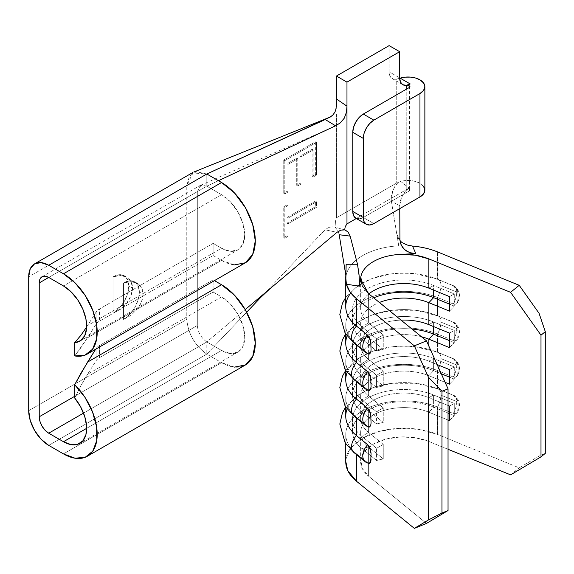 <?xml version="1.0" encoding="UTF-8"?>
<svg xmlns="http://www.w3.org/2000/svg" width="574" height="574" viewBox="0 0 574 574"><rect width="100%" height="100%" fill="white"/><g stroke="black" fill="none" stroke-linecap="round" stroke-linejoin="round"><path stroke-width="0.43" stroke-dasharray="2.87 2.15" d="M350.807 292.962A58.125 33.557 180 0 1 437.481 279.265L453.295 285.73A13.46 6.35 -67.8 0 1 454.056 285.931A13.46 6.35 -67.8 0 1 456.739 292.044L440.925 285.579A13.46 6.35 112.2 0 0 438.242 279.466A13.46 6.35 112.2 0 0 437.481 279.265L437.481 251.878L437.481 279.265L453.295 285.73L455.978 287.818L457.593 290.875L458.16 296.851L457.593 302.362L455.978 304.091L453.295 303.983L437.481 297.519A13.46 6.35 112.2 0 0 440.925 285.579L456.739 292.044A13.46 6.35 -67.8 0 1 453.295 303.983L437.481 297.519L437.481 315.772A58.125 33.557 0 0 0 377.183 313.347A58.125 33.557 0 0 0 345.756 343.152M438.349 279.509A13.46 6.35 -67.8 0 1 440.925 285.579A13.46 6.35 -67.8 0 1 437.481 297.519A58.125 33.557 0 0 0 362.782 301.171A58.125 33.557 0 0 0 356.454 344.3L356.454 345.046L356.454 344.3A58.125 33.557 180 0 1 345.756 324.898A58.125 33.557 180 0 1 377.183 295.093A58.125 33.557 180 0 1 437.481 297.519L437.481 315.772L453.295 322.236L455.978 324.324L457.593 327.381L458.16 333.358L457.593 338.868L455.978 340.597L453.295 340.49L437.481 334.025A13.46 6.35 112.2 0 0 440.925 322.086L456.739 328.558A13.46 6.35 -67.8 0 1 453.295 340.49L437.481 334.025L437.481 352.278L453.295 358.743L455.978 360.838L457.593 363.887L458.117 366.951L458.117 372.741L457.593 375.374L455.978 377.104L453.295 376.996L437.481 370.531A13.46 6.35 112.2 0 0 440.925 358.592L456.739 365.064A13.46 6.35 -67.8 0 1 453.295 376.996L437.481 370.531L437.481 388.785L453.295 395.249L455.978 397.344L457.593 400.401L458.117 403.465L458.117 409.248L457.593 411.881L455.978 413.61L453.295 413.502L437.481 407.038A13.46 6.35 112.2 0 0 440.925 395.106L456.739 401.57A13.46 6.35 -67.8 0 1 453.295 413.502L437.481 407.038L437.481 434.418L519.205 467.839L539.072 456.086L539.072 313.318L539.072 456.086L545.3 453.367L539.072 456.086L519.205 467.839L437.481 434.418A58.125 33.557 0 0 0 377.183 431.992A58.125 33.557 0 0 0 345.756 461.805M396.239 79.183L400.171 78.157L396.239 79.183L393.362 79.09L391.088 77.72L389.631 75.201L389.129 71.779L389.129 45.619L389.129 71.779L399.669 77.863L389.129 71.779A14.902 8.603 120 0 0 392.214 78.602A14.902 8.603 120 0 0 396.239 79.183L396.239 183.278L396.239 79.183M424.868 190.123A16.768 9.679 0 0 0 419.953 183.278L419.953 79.843L419.953 183.278A16.768 9.679 0 0 0 400.709 181.434L396.239 183.278L397.811 182.805L394.74 186.686L392.487 191.472L391.303 196.645L391.396 201.273L399.741 205.743L400.444 200.548L402.439 195.476L405.416 191.113L409.061 188.05L400.709 181.434L397.811 182.805L394.783 186.615L392.551 191.307L391.396 201.273L398.686 245.844L397.179 234.802L398.715 239.121L402.144 242.623M409.413 189.363L409.413 190.884A1.866 1.076 0 0 0 409.958 190.123A1.866 1.076 0 0 0 409.413 189.363A1.866 1.076 0 0 0 406.779 189.363L356.311 218.507L406.779 189.363L406.779 88.97L406.779 189.363L409.061 188.05L406.779 189.363L409.413 189.363L409.413 87.449L409.413 190.884L409.958 190.123L409.413 189.363M336.436 114.37L336.436 217.811L335.79 219.16L336.436 217.811L396.239 183.278L336.436 217.811L336.436 114.37M335.496 220.638L335.855 225.74L335.496 220.638M329.34 227.304L332.841 226.723L335.08 227.125L337.978 230.734L339.198 234.73L337.978 230.734L334.778 227.003L331.923 226.773L328.335 227.656L325.028 229.801L264.951 292.97M86.652 327.015L96.073 312.084L96.073 324.26L87.557 337.77L221.564 260.402L87.557 337.77L74.706 355.93L81.034 347.55L96.073 324.26A14.902 8.603 180 0 1 99.539 321.117L99.539 308.948A14.902 8.603 0 0 0 96.073 312.084L87.557 325.602L221.564 248.233A32.79 18.928 -120 0 0 237.952 249.855A32.79 18.928 -120 0 0 242.981 223.58A32.79 18.928 -120 0 0 221.564 194.686L206.805 186.17L218.436 180.717L206.805 186.17L201.661 185.122L197.32 191.644L197.32 325.508L74.706 396.297L197.32 325.508L197.32 191.644L48.725 277.436L206.805 186.17L200.204 185.682L197.32 191.644L48.725 277.436L206.805 186.17L206.805 174.001L192.864 172.968L186.78 185.56L28.7 276.826L186.78 185.56L186.78 319.424L28.7 410.69L186.78 319.424C188.215 334.011 194.887 345.57 206.805 354.108L48.725 445.374L206.805 354.108L246.677 312.184L206.805 354.108C194.887 345.57 188.215 334.011 186.78 319.424L186.78 185.56L189.456 176.096L196.33 171.712L206.805 174.001L206.805 186.17L221.564 194.686L230.432 201.847L237.952 211.993L242.981 223.58L244.746 234.845L242.981 244.072L237.952 249.855L230.432 251.319L221.564 248.233L213.126 243.362L213.126 255.53L221.564 260.402L234.465 264.887M331.779 115.97L334.922 112.131L336.507 105.551M312.113 149.29L312.113 176.433L315.356 174.561L315.356 141.8L283.743 160.053L283.743 193.287L286.986 191.415L286.986 163.798L296.708 158.18L296.708 185.33L299.951 183.458L299.951 156.307L312.113 149.29L299.951 156.307L299.951 183.458L296.708 185.33L296.708 158.18L286.986 163.798L286.986 191.415L283.743 193.287L283.743 160.053L315.356 141.8L316.41 142.409L284.79 160.663L283.743 160.053L284.79 160.663L284.79 193.89L283.743 193.287L284.79 193.89L288.033 192.017L286.986 191.415L288.033 192.017L288.033 164.408L286.986 163.798L288.033 164.408L297.762 158.79L296.708 158.18L297.762 158.79L297.762 185.933L296.708 185.33L297.762 185.933L301.006 184.067L299.951 183.458L301.006 184.067L301.006 156.917L299.951 156.307L301.006 156.917L313.167 149.9L312.113 149.29L313.167 149.9L313.167 177.043L312.113 176.433L312.113 149.29M315.356 201.151L286.986 217.532L286.986 204.889L283.743 206.762L283.743 237.658L286.986 235.785L286.986 223.143L315.356 206.762L315.356 201.151L315.356 206.762L286.986 223.143L286.986 235.785L283.743 237.658L283.743 206.762L286.986 204.889L286.986 217.532L288.033 218.134L288.033 205.499L286.986 204.889L288.033 205.499L284.79 207.372L283.743 206.762L284.79 207.372L284.79 238.267L283.743 237.658L284.79 238.267L288.033 236.395L286.986 235.785L288.033 236.395L288.033 223.752L286.986 223.143L288.033 223.752L316.41 207.372L315.356 206.762L316.41 207.372L316.41 201.754L315.356 201.151L316.41 201.754L288.033 218.134L286.986 217.532L315.356 201.151M406.98 244.976L425.592 248.133L437.481 251.878M401.054 244.947L397.179 234.802L399.935 239.731L397.179 234.802L398.686 245.844A58.125 33.557 0 0 0 345.986 276.266L346.144 264.27L345.986 276.266A58.125 33.557 180 0 1 351.927 264.219A58.125 33.557 180 0 1 398.686 245.844L391.396 201.273L399.741 205.743L399.755 208.635L399.741 205.743L402.439 195.476L405.416 191.113L409.061 188.05L400.709 181.434L405.66 180.552L410.848 180.573L415.77 181.52L419.953 183.278L423.59 186.421M437.481 279.265A58.125 33.557 0 0 0 359.539 284.948M358.111 285.96A58.125 33.557 0 0 0 345.756 306.645M438.349 316.016A13.46 6.35 -67.8 0 1 440.925 322.086A13.46 6.35 112.2 0 0 438.242 315.973A13.46 6.35 112.2 0 0 437.481 315.772L453.295 322.236A13.46 6.35 -67.8 0 1 454.056 322.437A13.46 6.35 -67.8 0 1 456.739 328.558L440.925 322.086A13.46 6.35 -67.8 0 1 437.481 334.025A58.125 33.557 0 0 0 362.782 337.677A58.125 33.557 0 0 0 356.454 380.806L356.454 381.552L356.454 380.806A58.125 33.557 180 0 1 345.756 361.405A58.125 33.557 180 0 1 377.183 331.6A58.125 33.557 180 0 1 437.481 334.025L437.481 352.278A58.125 33.557 0 0 0 377.183 349.853A58.125 33.557 0 0 0 345.756 379.665M438.349 352.522A13.46 6.35 -67.8 0 1 440.925 358.592A13.46 6.35 112.2 0 0 438.242 352.479A13.46 6.35 112.2 0 0 437.481 352.278L453.295 358.743A13.46 6.35 -67.8 0 1 454.056 358.944A13.46 6.35 -67.8 0 1 456.739 365.064L440.925 358.592A13.46 6.35 -67.8 0 1 437.481 370.531A58.125 33.557 0 0 0 362.782 374.183A58.125 33.557 0 0 0 356.454 417.312L356.454 418.059L356.454 417.312A58.125 33.557 180 0 1 345.756 397.918A58.125 33.557 180 0 1 377.183 368.106A58.125 33.557 180 0 1 437.481 370.531L437.481 388.785A58.125 33.557 0 0 0 377.183 386.359A58.125 33.557 0 0 0 345.756 416.172M368.616 337.462A43.222 24.955 180 0 1 360.659 323.04A43.222 24.955 180 0 1 379.392 302.476A43.222 24.955 0 0 0 368.616 337.462L368.616 353.979L368.616 337.462L361.921 339.019A51.416 29.69 180 0 1 373.688 297.827A51.416 29.69 0 0 0 352.465 321.856A51.416 29.69 0 0 0 361.921 339.019L361.921 326.85A51.416 29.69 180 0 1 352.465 309.687A51.416 29.69 180 0 1 380.261 283.319A51.416 29.69 180 0 1 433.607 285.465L433.607 290.085L433.607 285.465L454.278 293.917L433.607 285.465A51.416 29.69 0 0 0 367.525 288.693A51.416 29.69 0 0 0 361.921 326.85L368.616 322.932L368.616 293.687L368.616 322.932L383.26 334.872L383.26 349.401L368.616 337.462L383.26 349.401L376.573 350.958L361.921 339.019L368.616 337.462M368.616 359.439L368.616 353.986L368.616 359.439L383.26 371.378L383.26 385.907L368.616 373.968A43.222 24.955 180 0 1 360.659 359.546A43.222 24.955 180 0 1 421.438 336.744A43.222 24.955 0 0 0 370.445 343.733A43.222 24.955 0 0 0 368.616 373.968L368.616 390.485L368.616 373.968L361.921 375.525A51.416 29.69 180 0 1 360.221 342.685A51.416 29.69 180 0 1 412.003 329.053A51.416 29.69 0 0 0 352.465 358.363A51.416 29.69 0 0 0 361.921 375.525L361.921 363.356A51.416 29.69 180 0 1 352.465 346.194A51.416 29.69 180 0 1 380.261 319.826A51.416 29.69 180 0 1 433.607 321.971L433.607 326.592L433.607 321.971L454.278 330.43L433.607 321.971A51.416 29.69 0 0 0 367.525 325.207A51.416 29.69 0 0 0 361.921 363.356L368.616 359.439A43.222 24.955 180 0 1 364.856 334.29A43.222 24.955 180 0 1 401.039 320.113A43.222 24.955 0 0 0 360.659 345.017A43.222 24.955 0 0 0 368.616 359.439L361.921 363.356L376.573 375.296L383.26 371.378L368.616 359.439M368.852 293.888A43.222 24.955 0 0 0 360.659 308.511A43.222 24.955 0 0 0 368.616 322.932A43.222 24.955 180 0 1 368.852 293.888M448.043 449.284L428.864 441.442L428.864 412.197L448.043 420.039L428.864 412.197L428.864 441.442A43.222 24.955 0 0 0 384.028 439.641A43.222 24.955 0 0 0 360.659 461.805A43.222 24.955 0 0 0 368.616 476.226L368.616 446.988A43.222 24.955 180 0 1 360.659 432.559A43.222 24.955 180 0 1 384.028 410.396A43.222 24.955 180 0 1 428.864 412.197A43.222 24.955 0 0 0 373.322 414.916A43.222 24.955 0 0 0 368.616 446.988L368.616 476.226L426.504 523.409L368.616 476.226L362.18 468.362L360.816 459.695L364.684 451.286L373.322 444.161L385.671 439.175L400.236 436.936L415.239 437.725L428.864 441.442L448.043 449.284M448.043 405.509L428.864 397.667L428.864 375.69L445.115 382.334L428.864 375.69L428.864 397.667A43.222 24.955 0 0 0 384.028 395.866A43.222 24.955 0 0 0 360.659 418.03A43.222 24.955 0 0 0 368.616 432.459L368.616 410.475A43.222 24.955 180 0 1 360.659 396.053A43.222 24.955 180 0 1 384.028 373.889A43.222 24.955 180 0 1 428.864 375.69A43.222 24.955 0 0 0 373.322 378.409A43.222 24.955 0 0 0 368.616 410.475L368.616 432.459L383.26 444.391L383.26 458.92L368.616 446.988L361.921 448.538A51.416 29.69 180 0 1 367.525 410.388A51.416 29.69 180 0 1 433.607 407.16L428.864 412.197L433.607 407.16L448.043 413.058L433.607 407.16A51.416 29.69 0 0 0 380.261 405.014A51.416 29.69 0 0 0 352.465 431.383A51.416 29.69 0 0 0 361.921 448.538L361.921 436.369A51.416 29.69 180 0 1 352.465 419.214A51.416 29.69 180 0 1 380.261 392.838A51.416 29.69 180 0 1 433.607 394.984L433.607 407.16L433.607 394.984L454.278 403.443L433.607 394.984A51.416 29.69 0 0 0 367.525 398.22A51.416 29.69 0 0 0 361.921 436.369L368.616 432.459A43.222 24.955 180 0 1 373.322 400.387A43.222 24.955 180 0 1 428.864 397.667L433.607 394.984L428.864 397.667L448.043 405.509M437.13 364.54L428.864 361.161L428.864 346.136L428.864 361.161A43.222 24.955 0 0 0 384.028 359.36A43.222 24.955 0 0 0 360.659 381.523A43.222 24.955 0 0 0 368.616 395.945L368.616 390.492L368.616 395.945L383.26 407.884L383.26 422.414L368.616 410.475L361.921 412.032A51.416 29.69 180 0 1 367.525 373.882A51.416 29.69 180 0 1 433.607 370.646L428.864 375.69L433.607 370.646L441.277 373.789L433.607 370.646A51.416 29.69 0 0 0 380.261 368.501A51.416 29.69 0 0 0 352.465 394.876A51.416 29.69 0 0 0 361.921 412.032L361.921 399.863A51.416 29.69 180 0 1 352.465 382.707A51.416 29.69 180 0 1 380.261 356.332A51.416 29.69 180 0 1 433.607 358.477L433.607 370.646L433.607 358.477L454.278 366.937L433.607 358.477A51.416 29.69 0 0 0 367.525 361.713A51.416 29.69 0 0 0 361.921 399.863L368.616 395.945A43.222 24.955 180 0 1 373.322 363.88A43.222 24.955 180 0 1 428.864 361.161L433.607 358.477L428.864 361.161L437.13 364.54M438.349 389.029A13.46 6.35 -67.8 0 1 440.925 395.106A13.46 6.35 112.2 0 0 438.242 388.985A13.46 6.35 112.2 0 0 437.481 388.785L453.295 395.249A13.46 6.35 -67.8 0 1 454.056 395.45A13.46 6.35 -67.8 0 1 456.739 401.57L440.925 395.106A13.46 6.35 -67.8 0 1 437.481 407.038A58.125 33.557 0 0 0 362.782 410.697A58.125 33.557 0 0 0 356.454 453.819L356.454 454.572L356.454 453.819A58.125 33.557 180 0 1 345.756 434.425A58.125 33.557 180 0 1 377.183 404.613A58.125 33.557 180 0 1 437.481 407.038L437.481 434.418L419.156 429.424L398.973 428.362L379.392 431.368L362.782 438.077L351.166 447.663L345.964 458.97L345.756 461.46M80.92 335.273L87.557 325.602L221.564 248.233L213.126 243.362L99.539 308.948L213.126 243.362L213.126 255.53L99.539 321.117L213.126 255.53L221.564 260.402A47.692 27.538 -120 0 0 245.407 262.763M221.564 194.686L63.477 285.952L221.564 194.686M234.465 367.109L221.564 362.625L63.477 453.891L221.564 362.625L206.805 354.108L206.805 341.939L245.22 309.587L206.805 341.939L221.564 350.456A32.79 18.928 -120 0 0 237.952 352.077L230.432 353.541L221.564 350.456L86.667 428.333L221.564 350.456L206.805 341.939C201.158 337.892 198.001 332.418 197.32 325.508C198.001 332.418 201.158 337.892 206.805 341.939L83.539 413.108L206.805 341.939L206.805 354.108L221.564 362.625A47.692 27.538 -120 0 0 245.407 364.985M80.92 385.656L74.706 398.004L80.92 385.656L87.557 374.277L80.92 385.656M221.564 296.909L87.557 374.277L96.073 360.766A14.902 8.603 180 0 1 99.539 357.624L213.126 292.044L221.564 296.909L87.557 374.277L96.073 360.766L96.073 348.597L95.686 349.2L96.073 348.597A14.902 8.603 180 0 1 99.539 345.455L213.126 279.875L213.126 292.044L99.539 357.624L99.539 345.455A14.902 8.603 0 0 0 96.073 348.597L96.073 360.766A14.902 8.603 0 0 1 99.539 357.624L99.539 345.455L213.126 279.875L213.126 292.044L221.564 296.909L230.432 304.069L237.952 314.215L242.981 325.802L244.746 337.067L242.981 346.294L237.952 352.077A32.79 18.928 -120 0 0 242.981 325.802A32.79 18.928 -120 0 0 221.564 296.909M214.454 280.636L213.126 279.875L214.454 280.636M113.013 276.833L113.013 313.339L119.062 308.453L124.192 301.537L127.615 293.637L128.82 285.96L127.615 279.667L124.192 275.721L119.062 274.724L113.013 276.833L113.013 313.339L120.468 309.271L126.797 303.043L131.023 295.603L132.508 288.083L131.023 281.633L126.797 277.228L120.468 275.542L113.013 276.833L120.468 275.542L126.797 277.228C130.628 279.682 132.529 283.305 132.508 288.083C132.529 292.848 130.628 297.827 126.797 303.043L120.468 309.271L113.013 313.339A22.357 12.908 120 0 0 128.82 285.96L132.508 288.083L128.82 285.96A22.357 12.908 120 0 0 124.192 275.721A22.357 12.908 120 0 0 113.013 276.833M123.546 319.424L123.546 282.917L129.602 280.808L134.725 281.805L138.155 285.752L139.36 292.044L138.155 299.721L134.725 307.621L129.602 314.538L123.546 319.424L123.546 282.917L131.008 281.626L137.337 283.312L141.563 287.718L143.048 294.168L141.563 301.687L137.337 309.128L131.008 315.356L123.546 319.424A22.357 12.908 120 0 0 139.36 292.044A22.357 12.908 120 0 0 134.725 281.805A22.357 12.908 120 0 0 123.546 282.917L131.008 281.626L137.337 283.312C141.161 285.766 143.07 289.389 143.048 294.168L139.36 292.044L143.048 294.168C143.07 298.932 141.161 303.911 137.337 309.128L131.008 315.356L123.546 319.424M96.073 324.26L96.073 312.084A14.902 8.603 180 0 1 99.539 308.948L99.539 321.117A14.902 8.603 0 0 0 96.073 324.26M260.582 297.562L325.028 229.801L336.981 232.312L325.028 229.801M346.976 106.183L346.474 112.102M340.188 122.965L337.95 124.536M359.274 218.909L363.306 217.503L409.413 190.884L363.306 217.503L373.846 223.595L363.306 217.503A14.902 8.603 120 0 1 355.858 218.242M398.614 245.428L398.686 245.844M354.065 452.628A13.46 8.969 129.2 0 0 356.454 453.819L368.501 463.469M371.069 459.494L371.062 453.704M354.065 416.121A13.46 8.969 129.2 0 0 356.454 417.312L368.501 426.963M371.069 422.988L371.062 417.198M354.065 379.608A13.46 8.969 129.2 0 0 356.454 380.806L368.501 390.456M371.069 386.481L371.062 380.691M354.065 343.101A13.46 8.969 129.2 0 0 356.454 344.3L368.501 353.943M371.069 349.975L371.062 344.185M510.587 474.863L519.205 467.839L510.587 474.863M397.854 237.464L399.978 240.757M449.542 420.656L454.278 415.612L449.542 413.675L454.278 415.612L454.278 403.443L449.542 406.127L454.278 403.443L454.278 415.612L449.542 420.656M383.26 444.391L368.616 432.459L361.921 436.369L376.573 448.308L383.26 444.391L376.573 448.308L361.921 436.369L361.921 448.538L368.616 446.988L383.26 458.92L376.573 460.477L361.921 448.538L376.573 460.477L376.573 448.308L376.573 460.477L383.26 458.92L383.26 444.391M347.083 409.04A58.125 33.557 180 0 1 437.481 388.785M356.454 453.819L368.666 463.519M457.593 411.881C456.854 413.639 455.419 414.177 453.295 413.502A13.46 6.35 112.2 0 0 456.739 401.57A13.46 6.35 112.2 0 0 454.156 395.5A13.46 6.35 112.2 0 0 453.295 395.249L457.593 400.401L458.16 406.378L457.578 411.917C460.958 405.459 459.781 399.97 454.056 395.45L438.242 388.985L415.741 383.31L391.992 383.31L372.361 387.895L357.853 395.156L345.627 407.045M365.064 461.582A13.46 8.969 129.2 0 0 367.654 462.953M449.542 384.149L454.278 379.105L449.542 377.168L454.278 379.105L454.278 366.937L449.542 369.62L454.278 366.937L454.278 379.105L449.542 384.149M383.26 407.884L368.616 395.945L361.921 399.863L376.573 411.802L383.26 407.884L376.573 411.802L361.921 399.863L361.921 412.032L368.616 410.475L383.26 422.414L376.573 423.971L361.921 412.032L376.573 423.971L376.573 411.802L376.573 423.971L383.26 422.414L383.26 407.884M449.542 347.636L454.278 342.599L449.542 340.662L454.278 342.599L454.278 330.43L449.542 333.107L454.278 330.43L454.278 342.599L449.542 347.636M428.864 324.654L433.607 321.971L428.864 324.654M376.573 387.464L361.921 375.525L368.616 373.968L383.26 385.907L376.573 387.464L376.573 375.296L361.921 363.356L361.921 375.525L376.573 387.464L383.26 385.907L383.26 371.378L376.573 375.296L376.573 387.464M449.542 311.13L454.278 306.086L449.542 304.148L454.278 306.086L454.278 293.917L449.542 296.6L454.278 293.917L454.278 306.086L449.542 311.13M428.864 288.148L433.607 285.465L428.864 288.148M383.26 334.872L368.616 322.932L361.921 326.85L376.573 338.782L383.26 334.872L376.573 338.782L361.921 326.85L361.921 339.019L376.573 350.958L376.573 338.782L376.573 350.958L383.26 349.401L383.26 334.872M347.083 372.533A58.125 33.557 180 0 1 437.481 352.278M356.454 417.312L368.666 427.006M347.083 336.027A58.125 33.557 180 0 1 437.481 315.772M356.454 380.806L368.666 390.499M356.454 344.3L368.666 353.993M457.593 375.374C456.854 377.132 455.419 377.67 453.295 376.996A13.46 6.35 112.2 0 0 456.739 365.064A13.46 6.35 112.2 0 0 454.156 358.987A13.46 6.35 112.2 0 0 453.295 358.743L457.593 363.887L458.16 369.864L457.578 375.403C460.958 368.946 459.781 363.464 454.056 358.944L438.242 352.479L415.741 346.804L391.992 346.804L372.361 351.381L357.853 358.65L345.627 370.531M365.064 425.076A13.46 8.969 129.2 0 0 367.654 426.439M457.593 338.868C456.854 340.619 455.419 341.164 453.295 340.49A13.46 6.35 112.2 0 0 456.739 328.558A13.46 6.35 112.2 0 0 454.156 322.48A13.46 6.35 112.2 0 0 453.295 322.236L457.593 327.381L458.16 333.358L457.578 338.897C460.958 332.439 459.781 326.95 454.056 322.437L438.242 315.973L415.741 310.29L391.992 310.297L372.361 314.875L357.853 322.143L345.627 334.025M365.064 388.562A13.46 8.969 129.2 0 0 367.654 389.933M457.593 302.362C456.854 304.112 455.419 304.658 453.295 303.983A13.46 6.35 112.2 0 0 456.739 292.044A13.46 6.35 112.2 0 0 454.156 285.974A13.46 6.35 112.2 0 0 453.295 285.73L457.593 290.875L458.16 296.851L457.578 302.39C460.958 295.933 459.781 290.444 454.056 285.931L438.242 279.466L415.741 273.784L391.992 273.791L372.361 278.368L357.853 285.637L345.756 297.332M365.064 352.056A13.46 8.969 129.2 0 0 367.654 353.426M315.356 174.561L312.113 176.433L313.167 177.043L316.41 175.17L315.356 174.561L316.41 175.17L316.41 142.409L315.356 141.8L315.356 174.561M284.79 160.663L284.79 193.89L288.033 192.017L288.033 164.408L297.762 158.79L297.762 185.933L301.006 184.067L301.006 156.917L313.167 149.9L313.167 177.043L316.41 175.17L316.41 142.409L284.79 160.663M288.033 205.499L284.79 207.372L284.79 238.267L288.033 236.395L288.033 223.752L316.41 207.372L316.41 201.754L288.033 218.134L288.033 205.499M409.958 86.688L409.958 190.123M330.344 116.996L329.892 117.275M335.804 109.921L335.912 109.548M345.756 334.212L345.756 324.898M345.756 370.725L345.756 361.405M345.756 407.231L345.756 397.918M360.659 323.04L360.659 345.017M360.659 279.265L360.659 308.511M360.659 359.546L360.659 381.523M360.659 396.053L360.659 418.03M345.756 443.738L345.756 434.425M360.659 432.559L360.659 461.805M79.872 341.121L237.952 249.855M237.952 352.077L79.872 443.343M42.017 276.776L200.096 185.502M200.584 185.294L329.785 128.511M126.797 277.228L124.192 275.721M137.337 283.312L134.725 281.805M345.196 230.038L334.405 226.888M402.754 84.687L392.214 78.602M352.465 431.383L352.465 419.214M352.465 394.876L352.465 382.707M352.465 358.363L352.465 346.194M352.465 321.856L352.465 309.687"/><path stroke-width="0.86" d="M340.454 230.332L336.981 232.312L245.22 309.587L336.981 232.312L341.021 230.145L344.665 229.887L345.225 226.644L346.976 223.896L346.976 82.125L399.669 51.703L399.669 77.863L400.473 82.06L402.754 84.687L406.17 85.354L410.209 83.948L400.171 78.157L399.676 78.308L400.171 78.157A16.768 9.679 180 0 1 419.953 79.843L423.59 82.986L424.868 86.688L423.59 90.391L419.953 93.533L373.846 120.153L363.306 114.068L409.413 87.449L409.413 85.928A1.866 1.076 180 0 1 409.958 86.688A1.866 1.076 180 0 1 409.413 87.449L409.958 86.688L409.413 85.928L406.779 85.928L410.209 83.948L400.171 78.157L405.215 77.153L410.546 77.11L415.633 78.042L419.953 79.843A16.768 9.679 180 0 1 424.868 86.688A16.768 9.679 180 0 1 419.953 93.533L419.953 196.968L373.846 223.595L369.814 224.994L366.391 224.326L364.11 221.7L363.306 217.503L352.766 211.419L353.57 215.616L355.858 218.242L359.274 218.909M264.951 292.97L246.677 312.184L260.582 297.562L269.68 288.987M234.465 264.887L245.407 262.763L252.718 254.354L255.287 240.929L252.718 224.549L245.407 207.695L234.465 192.936L221.564 182.518L206.805 174.001L325.228 119.528L331.779 115.97M193.79 172.035L330.387 116.974L332.956 114.886L334.922 112.131L336.07 108.895L336.436 98.965L336.436 106.549L336.436 76.041L336.436 98.965L346.976 106.183L336.436 98.965L336.507 105.551M345.756 334.212L345.756 343.152A58.125 33.557 0 0 0 356.454 362.553L356.454 345.046L356.454 362.553A58.125 33.557 180 0 1 347.083 336.027M399.978 240.757L402.144 242.623L406.98 244.976L412.505 246.081C421.546 246.87 429.876 248.807 437.481 251.878L519.205 285.307L437.481 251.878M345.986 269.572L346.144 264.27L357.494 264.234L359.152 275.943L359.41 286.161L360.831 277.034A43.222 24.955 180 0 1 400.013 254.411C410.546 253.916 420.161 255.416 428.864 258.903L428.864 288.148A43.222 24.955 0 0 0 368.852 293.888A43.222 24.955 180 0 1 428.864 288.148L428.864 258.903L510.587 292.324L540.995 335.18L540.995 456.875L510.587 474.863L448.043 449.284L510.587 474.863L540.995 456.875L540.995 335.18L545.3 331.672L545.3 453.367L540.995 456.875L545.3 453.367L545.3 331.672L539.072 313.318L519.205 285.307L510.587 292.324L519.205 285.307L539.072 313.318L545.3 331.672L540.995 335.18L510.587 292.324L428.864 258.903L415.138 255.172L400.013 254.411L415.827 253.593L409.779 252.675L404.634 249.697L401.169 245.191L399.935 239.731L399.755 208.635L399.935 239.731L400.379 243.067L402.503 247.408L406.184 250.881L410.74 252.983L415.827 253.593L400.013 254.411A43.222 24.955 180 0 0 360.831 277.034L359.41 286.161L346.395 284.245L345.756 277.242L345.986 269.572M356.454 298.667C351.123 294.268 347.772 289.461 346.395 284.245L349.961 291.8L356.454 298.667L414.342 345.842L428.419 377.204L428.419 519.972L414.342 528.381L356.454 481.206L356.454 454.572L356.454 481.206L414.342 528.381L426.504 523.409L448.043 510.544L441.958 513.027L428.419 519.972L428.419 377.204L441.958 391.332L441.958 513.027L441.958 391.332L448.043 388.849L448.043 510.544L448.043 388.849L426.504 340.87L368.616 293.687L360.666 279.273L360.831 277.034L362.151 285.759L368.616 293.687L426.504 340.87L414.342 345.842L426.504 340.87L448.043 388.849L441.958 391.332L428.419 377.204L414.342 345.842L356.454 298.667L356.454 326.046L356.454 298.667M359.539 284.948A58.125 33.557 0 0 0 358.111 285.96M345.756 277.242L345.756 306.645A58.125 33.557 0 0 0 356.454 326.046A58.125 33.557 180 0 1 350.807 292.962M345.756 370.725L345.756 379.665A58.125 33.557 0 0 0 356.454 399.059L356.454 381.552L356.454 399.059A58.125 33.557 180 0 1 347.083 372.533M345.756 407.231L345.756 416.172A58.125 33.557 0 0 0 356.454 435.566L356.454 418.059L356.454 435.566A58.125 33.557 180 0 1 347.083 409.04M379.392 302.476A43.222 24.955 180 0 1 428.864 302.677L428.864 324.654A43.222 24.955 0 0 0 401.039 320.113A43.222 24.955 180 0 1 428.864 324.654L428.864 302.677L449.542 311.13L449.542 296.6L428.864 288.148L449.542 296.6L449.542 311.13L428.864 302.677A43.222 24.955 0 0 0 379.392 302.476M448.043 420.039L449.542 420.656L449.542 406.127L448.043 405.509L449.542 406.127L449.542 420.656L448.043 420.039M445.115 382.334L449.542 384.149L449.542 369.62L437.13 364.54L449.542 369.62L449.542 384.149L445.115 382.334M428.864 346.136L428.864 339.184L449.542 347.636L449.542 333.107L428.864 324.654L449.542 333.107L449.542 347.636L428.864 339.184L428.864 346.136M421.438 336.744A43.222 24.955 180 0 1 428.864 339.184A43.222 24.955 0 0 0 421.438 336.744M345.756 443.738L345.756 461.805A58.125 33.557 0 0 0 356.454 481.206L347.801 470.623L345.756 461.46M87.327 354.029L245.407 262.763A47.692 27.538 -120 0 0 252.718 224.549A47.692 27.538 -120 0 0 221.564 182.518L63.477 273.784A47.692 27.538 60 0 1 94.638 315.815A47.692 27.538 60 0 1 87.327 354.029A47.692 27.538 60 0 1 74.706 355.93L84.938 355.155L92.558 349.236L96.654 338.875L96.719 325.343L92.744 310.276L85.217 295.51L75.05 282.831L63.477 273.784L48.725 265.267L41.063 262.605L34.562 263.868L30.221 268.862L28.7 276.826L28.7 410.69L30.221 420.419L34.562 430.428L41.063 439.189L48.725 445.374L63.477 453.891L75.05 458.21L85.217 457.27L92.744 451.193L96.719 440.717L96.654 427.106L92.558 412.024L84.938 397.294L74.706 384.709L74.706 398.004L80.661 406.901L84.773 416.667L86.595 426.245L85.928 434.604L82.843 440.854L77.677 444.312L70.982 444.613L63.477 441.722L48.725 433.205L45.095 430.278L42.017 426.123L39.958 421.381L39.24 416.774L39.24 282.91L39.958 279.136L42.017 276.776L45.095 276.173L48.725 277.436L63.477 285.952A32.79 18.928 60 0 1 84.902 314.853A32.79 18.928 60 0 1 79.872 341.121A32.79 18.928 60 0 1 74.706 342.635L80.92 335.273L86.652 327.015M234.465 367.109L245.407 364.985L87.327 456.251A47.692 27.538 60 0 0 74.706 384.709L87.557 362.108L221.564 284.74L87.557 362.108L95.686 349.2L81.034 373.007L74.706 384.709L74.706 398.004A32.79 18.928 60 0 1 79.872 443.343A32.79 18.928 60 0 1 63.477 441.722L48.725 433.205L83.539 413.108L48.725 433.205A13.417 7.742 60 0 1 39.24 416.774L39.24 282.91L48.725 277.436L39.24 282.91A13.417 7.742 60 0 1 42.017 276.776A13.417 7.742 60 0 1 48.725 277.436L63.477 285.952L70.982 291.728L77.677 299.757L82.843 309.185L85.928 318.993L86.595 328.127L84.773 335.603L80.661 340.619L74.706 342.635L74.706 355.93L74.706 342.635L80.92 335.273M39.24 416.774L74.706 396.297L39.24 416.774M63.477 441.722L86.667 428.333L63.477 441.722M221.564 284.74L214.454 280.636L221.564 284.74A47.692 27.538 -120 0 1 252.718 326.771A47.692 27.538 -120 0 1 245.407 364.985L252.718 356.576L255.287 343.152L252.718 326.771L245.407 309.917L234.465 295.158L221.564 284.74M87.327 456.251A47.692 27.538 60 0 1 63.477 453.891L48.725 445.374A28.32 16.352 60 0 1 28.7 410.69L28.7 276.826A28.32 16.352 60 0 1 34.562 263.868A28.32 16.352 60 0 1 48.725 265.267L206.805 174.001L48.725 265.267L63.477 273.784L221.564 182.518L206.805 174.001L330.387 116.974M218.436 180.717L335.575 125.799L325.228 119.528L335.575 125.799L218.436 180.717M345.125 230.009L348.102 231.982L344.665 229.887L345.225 226.644L346.976 223.896L356.311 218.507L346.976 223.896L346.976 106.183L346.474 112.102L344.307 118.144L340.188 122.965M337.95 124.536L335.575 125.799L340.246 122.915L344.307 118.144L346.474 112.102M346.976 106.183L346.976 82.125L336.436 76.041L389.129 45.619L399.669 51.703L389.129 45.619L336.436 76.041L346.976 82.125L399.669 51.703L399.669 77.863A14.902 8.603 -60 0 0 402.754 84.687A14.902 8.603 -60 0 0 410.209 83.948L406.779 85.928L406.779 88.97L406.779 85.928A1.866 1.076 180 0 1 409.413 85.928L409.413 87.449L363.306 114.068L359.274 117.326L355.858 121.932L353.57 127.198L352.766 132.321L352.766 211.419L352.766 132.321L363.306 138.406L363.306 217.503L363.306 138.406L364.11 133.283L366.391 128.016L369.814 123.41L373.846 120.153L419.953 93.533L419.953 196.968A16.768 9.679 0 0 0 424.868 190.123L423.59 193.833L419.953 196.968L373.846 223.595A14.902 8.603 -60 0 1 366.391 224.326A14.902 8.603 -60 0 1 363.306 217.503L352.766 211.419A14.902 8.603 120 0 0 355.858 218.242L366.391 224.326M423.59 186.421L424.868 190.123L424.868 86.688M348.102 231.982L350.162 236.129L357.494 264.234L350.162 236.129L339.198 234.73L345.785 275.018L339.198 234.73L350.162 236.129L348.102 231.982M412.505 246.074L415.827 253.593L412.505 246.074M367.654 462.953L367.654 462.953A13.46 8.969 -50.8 0 1 365.265 461.754A13.46 8.969 -50.8 0 1 367.654 444.699L356.454 435.566A13.46 8.969 129.2 0 0 354.065 452.628A13.46 8.969 -50.8 0 1 353.864 452.456A13.46 8.969 -50.8 0 1 356.454 435.566L367.654 444.699A13.46 8.969 129.2 0 0 365.064 461.582M368.501 463.469L369.556 463.505L370.696 462.048L371.062 453.704L369.556 447.239L367.654 444.699L370.696 450.561L371.062 453.704M367.654 426.439L367.654 426.446A13.46 8.969 -50.8 0 1 365.265 425.248A13.46 8.969 -50.8 0 1 367.654 408.186L356.454 399.059A13.46 8.969 129.2 0 0 354.065 416.121L345.168 406.349L339.822 387.536L342.398 376.393L345.627 370.531M368.501 426.963L369.556 426.999L370.696 425.542L371.069 422.981M354.065 416.121L365.265 425.248L368.666 427.006L370.696 425.542L371.069 422.988L370.696 414.055L369.556 410.733L367.654 408.186L356.454 399.059A13.46 8.969 -50.8 0 0 353.864 415.942M367.654 389.933L367.654 389.94A13.46 8.969 -50.8 0 1 365.265 388.741A13.46 8.969 -50.8 0 1 367.654 371.679L356.454 362.553A13.46 8.969 129.2 0 0 354.065 379.608L345.168 369.843L339.822 351.03L342.398 339.887L345.627 334.025M368.501 390.456L369.556 390.492L370.696 389.036L371.069 386.481L370.696 377.549L369.556 374.226L367.654 371.679L356.454 362.553A13.46 8.969 -50.8 0 0 353.864 379.436A13.46 8.969 -50.8 0 0 354.065 379.615M367.654 353.426L367.654 353.433A13.46 8.969 -50.8 0 1 365.265 352.228A13.46 8.969 -50.8 0 1 367.654 335.173L356.454 326.046A13.46 8.969 129.2 0 0 354.065 343.101L345.168 333.336L339.822 314.516L342.398 303.373L345.756 297.332M368.501 353.943L369.556 353.986L370.696 352.522L371.069 349.975L370.696 341.035L369.556 337.72L367.654 335.173L356.454 326.046A13.46 8.969 -50.8 0 0 353.864 342.929M373.846 120.153L363.306 114.068A14.902 8.603 120 0 0 352.766 132.321L363.306 138.406A14.902 8.603 -60 0 1 373.846 120.153M402.144 242.623L406.98 244.976M359.41 286.161L346.395 284.245L345.842 280.291L346.144 264.27L357.494 264.234L358.98 274.049L359.575 283.7M449.542 413.675L448.043 413.058L449.542 413.675M345.627 407.045L342.398 412.9L339.822 424.043L345.168 442.855L354.065 452.628L365.265 461.754L368.666 463.519L370.696 462.048L371.069 459.494M449.542 377.168L441.277 373.789L449.542 377.168M433.607 334.14L428.864 339.184L433.607 334.14L449.542 340.662L433.607 334.14A51.416 29.69 0 0 0 412.003 329.053A51.416 29.69 180 0 1 433.607 334.14L433.607 326.592L433.607 334.14M433.607 297.633L428.864 302.677L433.607 297.633L449.542 304.148L433.607 297.633A51.416 29.69 0 0 0 373.688 297.827A51.416 29.69 180 0 1 433.607 297.633L433.607 290.085L433.607 297.633M371.062 417.198L370.696 414.055L367.654 408.186A13.46 8.969 129.2 0 0 365.064 425.076M354.065 379.608L365.265 388.741L368.666 390.499L370.696 389.036L371.069 386.481M371.062 380.691L370.696 377.549L367.654 371.679A13.46 8.969 129.2 0 0 365.064 388.562M354.065 343.101L365.265 352.228L368.666 353.993L370.696 352.522L371.069 349.975M371.062 344.185L370.696 341.035L367.654 335.173A13.46 8.969 129.2 0 0 365.064 352.056M428.419 519.972L441.958 513.027L448.043 510.544L426.504 523.409L414.342 528.381L428.419 519.972M335.804 109.921L336.436 105.3M192.649 172.595L34.562 263.868"/></g></svg>

